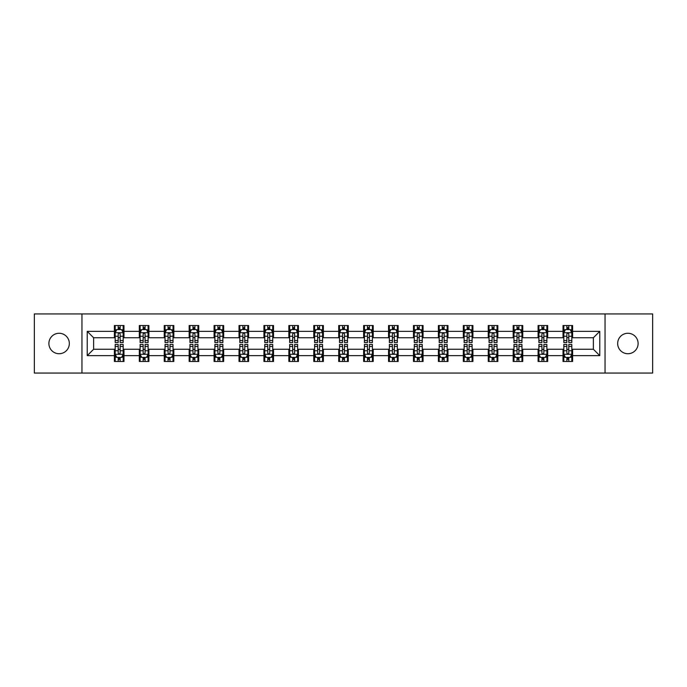 <?xml version="1.0" encoding="UTF-8"?>
<svg xmlns="http://www.w3.org/2000/svg" width="687" height="687" viewBox="0 0 687 687"><rect width="100%" height="100%" fill="white"/><g stroke="black" fill="none" stroke-linecap="round" stroke-linejoin="round"><path stroke-width="1.03" d="M627.884 333.272A10.228 10.228 0 0 0 617.665 343.5A10.228 10.228 0 0 0 627.884 353.728A10.228 10.228 0 0 0 638.111 343.5A10.228 10.228 0 0 0 627.884 333.272M59.116 333.272A10.228 10.228 0 0 0 48.889 343.5A10.228 10.228 0 0 0 59.116 353.728A10.228 10.228 0 0 0 69.335 343.5A10.228 10.228 0 0 0 59.116 333.272M605.041 373.058L652.65 373.058L652.65 313.942L605.041 313.942L605.041 373.058L81.959 373.058L81.959 313.942L34.35 313.942L34.35 373.058L81.959 373.058M605.041 313.942L81.959 313.942M572.606 331.357L572.606 325.526L563.022 325.526L563.022 331.357L547.685 331.357L547.685 325.526L538.093 325.526L538.093 331.357L522.755 331.357L522.755 325.526L513.172 325.526L513.172 331.357L497.835 331.357L497.835 325.526L488.251 325.526L488.251 331.357L472.914 331.357L472.914 325.526L463.321 325.526L463.321 331.357L447.984 331.357L447.984 325.526L438.4 325.526L438.4 331.357L423.063 331.357L423.063 325.526L413.48 325.526L413.48 331.357L398.142 331.357L398.142 325.526L388.559 325.526L388.559 331.357L373.213 331.357L373.213 325.526L363.629 325.526L363.629 331.357L348.292 331.357L348.292 325.526L338.708 325.526L338.708 331.357L323.371 331.357L323.371 325.526L313.787 325.526L313.787 331.357L298.441 331.357L298.441 325.526L288.858 325.526L288.858 331.357L273.52 331.357L273.52 325.526L263.937 325.526L263.937 331.357L248.6 331.357L248.6 325.526L239.016 325.526L239.016 331.357L223.679 331.357L223.679 325.526L214.086 325.526L214.086 331.357L198.749 331.357L198.749 325.526L189.165 325.526L189.165 331.357L173.828 331.357L173.828 325.526L164.245 325.526L164.245 331.357L148.907 331.357L148.907 325.526L139.315 325.526L139.315 331.357L123.978 331.357L123.978 325.526L114.394 325.526L114.394 331.357L87.232 331.357L87.232 355.643L93.621 349.254L114.394 349.254L114.394 361.474L123.978 361.474L123.978 349.254L139.315 349.254L139.315 361.474L148.907 361.474L148.907 349.254L164.245 349.254L164.245 361.474L173.828 361.474L173.828 349.254L189.165 349.254L189.165 361.474L198.749 361.474L198.749 349.254L214.086 349.254L214.086 361.474L223.679 361.474L223.679 349.254L239.016 349.254L239.016 361.474L248.6 361.474L248.6 349.254L263.937 349.254L263.937 361.474L273.52 361.474L273.52 349.254L288.858 349.254L288.858 361.474L298.441 361.474L298.441 349.254L313.787 349.254L313.787 361.474L323.371 361.474L323.371 349.254L338.708 349.254L338.708 361.474L348.292 361.474L348.292 349.254L363.629 349.254L363.629 361.474L373.213 361.474L373.213 349.254L388.559 349.254L388.559 361.474L398.142 361.474L398.142 349.254L413.48 349.254L413.48 361.474L423.063 361.474L423.063 349.254L438.4 349.254L438.4 361.474L447.984 361.474L447.984 349.254L463.321 349.254L463.321 361.474L472.914 361.474L472.914 349.254L488.251 349.254L488.251 361.474L497.835 361.474L497.835 349.254L513.172 349.254L513.172 361.474L522.755 361.474L522.755 349.254L538.093 349.254L538.093 361.474L547.685 361.474L547.685 349.254L563.022 349.254L563.022 361.474L572.606 361.474L572.606 349.254L593.379 349.254L593.379 337.746L572.606 337.746L572.606 331.357L599.768 331.357L599.768 355.643L572.606 355.643M563.022 355.643L547.685 355.643M538.093 355.643L522.755 355.643M513.172 355.643L497.835 355.643M488.251 355.643L472.914 355.643M463.321 355.643L447.984 355.643M438.4 355.643L423.063 355.643M413.48 355.643L398.142 355.643M388.559 355.643L373.213 355.643M363.629 355.643L348.292 355.643M338.708 355.643L323.371 355.643M313.787 355.643L298.441 355.643M288.858 355.643L273.52 355.643M263.937 355.643L248.6 355.643M239.016 355.643L223.679 355.643M214.086 355.643L198.749 355.643M189.165 355.643L173.828 355.643M164.245 355.643L148.907 355.643M139.315 355.643L123.978 355.643M114.394 355.643L87.232 355.643M563.022 331.357L563.022 337.746L547.685 337.746L547.685 331.357M538.093 331.357L538.093 337.746L522.755 337.746L522.755 331.357M513.172 331.357L513.172 337.746L497.835 337.746L497.835 331.357M488.251 331.357L488.251 337.746L472.914 337.746L472.914 331.357M463.321 331.357L463.321 337.746L447.984 337.746L447.984 331.357M438.4 331.357L438.4 337.746L423.063 337.746L423.063 331.357M413.48 331.357L413.48 337.746L398.142 337.746L398.142 331.357M388.559 331.357L388.559 337.746L373.213 337.746L373.213 331.357M363.629 331.357L363.629 337.746L348.292 337.746L348.292 331.357M338.708 331.357L338.708 337.746L323.371 337.746L323.371 331.357M313.787 331.357L313.787 337.746L298.441 337.746L298.441 331.357M288.858 331.357L288.858 337.746L273.52 337.746L273.52 331.357M263.937 331.357L263.937 337.746L248.6 337.746L248.6 331.357M239.016 331.357L239.016 337.746L223.679 337.746L223.679 331.357M214.086 331.357L214.086 337.746L198.749 337.746L198.749 331.357M189.165 331.357L189.165 337.746L173.828 337.746L173.828 331.357M164.245 331.357L164.245 337.746L148.907 337.746L148.907 331.357M139.315 331.357L139.315 337.746L123.978 337.746L123.978 331.357M114.394 331.357L114.394 337.746L93.621 337.746L87.232 331.357M93.621 337.746L93.621 349.254M599.768 355.643L593.379 349.254M593.379 337.746L599.768 331.357M114.394 329.52L115.193 329.52M118.224 329.52L120.148 329.52M123.179 329.52L123.978 329.52M114.394 337.592L115.193 337.592M118.224 337.592L120.148 337.592M123.179 337.592L123.978 337.592M114.394 349.408L115.193 349.408M118.224 349.408L120.148 349.408M123.179 349.408L123.978 349.408M114.394 357.48L115.193 357.48M118.224 357.48L120.148 357.48M123.179 357.48L123.978 357.48M139.315 349.408L140.114 349.408M143.154 349.408L145.069 349.408M148.109 349.408L148.907 349.408M139.315 357.48L140.114 357.48M143.154 357.48L145.069 357.48M148.109 357.48L148.907 357.48M139.315 329.52L140.114 329.52M143.154 329.52L145.069 329.52M148.109 329.52L148.907 329.52M139.315 337.592L140.114 337.592M143.154 337.592L145.069 337.592M148.109 337.592L148.907 337.592M164.245 349.408L165.043 349.408M168.075 349.408L169.99 349.408M173.03 349.408L173.828 349.408M164.245 357.48L165.043 357.48M168.075 357.48L169.99 357.48M173.03 357.48L173.828 357.48M164.245 329.52L165.043 329.52M168.075 329.52L169.99 329.52M173.03 329.52L173.828 329.52M164.245 337.592L165.043 337.592M168.075 337.592L169.99 337.592M173.03 337.592L173.828 337.592M189.165 349.408L189.964 349.408M192.995 349.408L194.919 349.408M197.95 349.408L198.749 349.408M189.165 357.48L189.964 357.48M192.995 357.48L194.919 357.48M197.95 357.48L198.749 357.48M189.165 329.52L189.964 329.52M192.995 329.52L194.919 329.52M197.95 329.52L198.749 329.52M189.165 337.592L189.964 337.592M192.995 337.592L194.919 337.592M197.95 337.592L198.749 337.592M214.086 349.408L214.885 349.408M217.925 349.408L219.84 349.408M222.871 349.408L223.679 349.408M214.086 357.48L214.885 357.48M217.925 357.48L219.84 357.48M222.871 357.48L223.679 357.48M214.086 329.52L214.885 329.52M217.925 329.52L219.84 329.52M222.871 329.52L223.679 329.52M214.086 337.592L214.885 337.592M217.925 337.592L219.84 337.592M222.871 337.592L223.679 337.592M239.016 349.408L239.815 349.408M242.846 349.408L244.761 349.408M247.801 349.408L248.6 349.408M239.016 357.48L239.815 357.48M242.846 357.48L244.761 357.48M247.801 357.48L248.6 357.48M239.016 329.52L239.815 329.52M242.846 329.52L244.761 329.52M247.801 329.52L248.6 329.52M239.016 337.592L239.815 337.592M242.846 337.592L244.761 337.592M247.801 337.592L248.6 337.592M263.937 349.408L264.735 349.408M267.767 349.408L269.69 349.408M272.722 349.408L273.52 349.408M263.937 357.48L264.735 357.48M267.767 357.48L269.69 357.48M272.722 357.48L273.52 357.48M263.937 329.52L264.735 329.52M267.767 329.52L269.69 329.52M272.722 329.52L273.52 329.52M263.937 337.592L264.735 337.592M267.767 337.592L269.69 337.592M272.722 337.592L273.52 337.592M288.858 349.408L289.656 349.408M292.696 349.408L294.611 349.408M297.643 349.408L298.441 349.408M288.858 357.48L289.656 357.48M292.696 357.48L294.611 357.48M297.643 357.48L298.441 357.48M288.858 329.52L289.656 329.52M292.696 329.52L294.611 329.52M297.643 329.52L298.441 329.52M288.858 337.592L289.656 337.592M292.696 337.592L294.611 337.592M297.643 337.592L298.441 337.592M313.787 349.408L314.586 349.408M317.617 349.408L319.532 349.408M322.572 349.408L323.371 349.408M313.787 357.48L314.586 357.48M317.617 357.48L319.532 357.48M322.572 357.48L323.371 357.48M313.787 329.52L314.586 329.52M317.617 329.52L319.532 329.52M322.572 329.52L323.371 329.52M313.787 337.592L314.586 337.592M317.617 337.592L319.532 337.592M322.572 337.592L323.371 337.592M338.708 349.408L339.507 349.408M342.538 349.408L344.462 349.408M347.493 349.408L348.292 349.408M338.708 357.48L339.507 357.48M342.538 357.48L344.462 357.48M347.493 357.48L348.292 357.48M338.708 329.52L339.507 329.52M342.538 329.52L344.462 329.52M347.493 329.52L348.292 329.52M338.708 337.592L339.507 337.592M342.538 337.592L344.462 337.592M347.493 337.592L348.292 337.592M363.629 349.408L364.428 349.408M367.468 349.408L369.383 349.408M372.414 349.408L373.213 349.408M363.629 357.48L364.428 357.48M367.468 357.48L369.383 357.48M372.414 357.48L373.213 357.48M363.629 329.52L364.428 329.52M367.468 329.52L369.383 329.52M372.414 329.52L373.213 329.52M363.629 337.592L364.428 337.592M367.468 337.592L369.383 337.592M372.414 337.592L373.213 337.592M388.559 349.408L389.357 349.408M392.389 349.408L394.304 349.408M397.344 349.408L398.142 349.408M388.559 357.48L389.357 357.48M392.389 357.48L394.304 357.48M397.344 357.48L398.142 357.48M388.559 329.52L389.357 329.52M392.389 329.52L394.304 329.52M397.344 329.52L398.142 329.52M388.559 337.592L389.357 337.592M392.389 337.592L394.304 337.592M397.344 337.592L398.142 337.592M413.48 349.408L414.278 349.408M417.31 349.408L419.233 349.408M422.265 349.408L423.063 349.408M413.48 357.48L414.278 357.48M417.31 357.48L419.233 357.48M422.265 357.48L423.063 357.48M413.48 329.52L414.278 329.52M417.31 329.52L419.233 329.52M422.265 329.52L423.063 329.52M413.48 337.592L414.278 337.592M417.31 337.592L419.233 337.592M422.265 337.592L423.063 337.592M438.4 349.408L439.199 349.408M442.239 349.408L444.154 349.408M447.185 349.408L447.984 349.408M438.4 357.48L439.199 357.48M442.239 357.48L444.154 357.48M447.185 357.48L447.984 357.48M438.4 329.52L439.199 329.52M442.239 329.52L444.154 329.52M447.185 329.52L447.984 329.52M438.4 337.592L439.199 337.592M442.239 337.592L444.154 337.592M447.185 337.592L447.984 337.592M463.321 349.408L464.129 349.408M467.16 349.408L469.075 349.408M472.115 349.408L472.914 349.408M463.321 357.48L464.129 357.48M467.16 357.48L469.075 357.48M472.115 357.48L472.914 357.48M463.321 329.52L464.129 329.52M467.16 329.52L469.075 329.52M472.115 329.52L472.914 329.52M463.321 337.592L464.129 337.592M467.16 337.592L469.075 337.592M472.115 337.592L472.914 337.592M488.251 349.408L489.05 349.408M492.081 349.408L494.005 349.408M497.036 349.408L497.835 349.408M488.251 357.48L489.05 357.48M492.081 357.48L494.005 357.48M497.036 357.48L497.835 357.48M488.251 329.52L489.05 329.52M492.081 329.52L494.005 329.52M497.036 329.52L497.835 329.52M488.251 337.592L489.05 337.592M492.081 337.592L494.005 337.592M497.036 337.592L497.835 337.592M513.172 349.408L513.97 349.408M517.01 349.408L518.925 349.408M521.957 349.408L522.755 349.408M513.172 357.48L513.97 357.48M517.01 357.48L518.925 357.48M521.957 357.48L522.755 357.48M513.172 329.52L513.97 329.52M517.01 329.52L518.925 329.52M521.957 329.52L522.755 329.52M513.172 337.592L513.97 337.592M517.01 337.592L518.925 337.592M521.957 337.592L522.755 337.592M538.093 349.408L538.891 349.408M541.931 349.408L543.846 349.408M546.886 349.408L547.685 349.408M538.093 357.48L538.891 357.48M541.931 357.48L543.846 357.48M546.886 357.48L547.685 357.48M538.093 329.52L538.891 329.52M541.931 329.52L543.846 329.52M546.886 329.52L547.685 329.52M538.093 337.592L538.891 337.592M541.931 337.592L543.846 337.592M546.886 337.592L547.685 337.592M563.022 349.408L563.821 349.408M566.852 349.408L568.776 349.408M571.807 349.408L572.606 349.408M563.022 357.48L563.821 357.48M566.852 357.48L568.776 357.48M571.807 357.48L572.606 357.48M563.022 329.52L563.821 329.52M566.852 329.52L568.776 329.52M571.807 329.52L572.606 329.52M563.022 337.592L563.821 337.592M566.852 337.592L568.776 337.592M571.807 337.592L572.606 337.592M120.148 327.605L118.224 327.605M123.179 340.537L120.148 340.537L120.148 342.538L123.179 342.538L123.179 332.791L121.582 329.597L116.79 329.597L115.193 332.791L115.193 342.538L118.224 342.538L118.224 340.537L115.193 340.537M115.193 332.791L115.193 325.526M123.179 332.791L123.179 325.526M118.224 329.597L118.224 325.526M120.148 325.526L120.148 329.597M120.148 340.537L120.148 333.994C119.504 332.766 118.868 332.766 118.224 333.994L118.224 340.537M118.224 359.395L120.148 359.395M115.193 346.463L118.224 346.463L118.224 344.462L115.193 344.462L115.193 354.209L116.79 357.403L121.582 357.403L123.179 354.209L123.179 344.462L120.148 344.462L120.148 346.463L123.179 346.463M123.179 354.209L123.179 361.474M115.193 354.209L115.193 361.474M120.148 357.403L120.148 361.474M118.224 361.474L118.224 357.403M118.224 346.463L118.224 353.006C118.868 354.234 119.504 354.234 120.148 353.006L120.148 346.463M145.069 327.605L143.154 327.605M148.109 340.537L145.069 340.537L145.069 342.538L148.109 342.538L148.109 332.791L146.503 329.597L141.711 329.597L140.114 332.791L140.114 342.538L143.154 342.538L143.154 340.537L140.114 340.537M140.114 332.791L140.114 325.526M148.109 332.791L148.109 325.526M143.154 329.597L143.154 325.526M145.069 325.526L145.069 329.597M145.069 340.537L145.069 333.994C144.433 332.766 143.789 332.766 143.154 333.994L143.154 340.537M169.99 327.605L168.075 327.605M173.03 340.537L169.99 340.537L169.99 342.538L173.03 342.538L173.03 332.791L171.432 329.597L166.64 329.597L165.043 332.791L165.043 342.538L168.075 342.538L168.075 340.537L165.043 340.537M165.043 332.791L165.043 325.526M173.03 332.791L173.03 325.526M168.075 329.597L168.075 325.526M169.99 325.526L169.99 329.597M169.99 340.537L169.99 333.994C169.354 332.766 168.719 332.766 168.075 333.994L168.075 340.537M143.154 359.395L145.069 359.395M140.114 346.463L143.154 346.463L143.154 344.462L140.114 344.462L140.114 354.209L141.711 357.403L146.503 357.403L148.109 354.209L148.109 344.462L145.069 344.462L145.069 346.463L148.109 346.463M148.109 354.209L148.109 361.474M140.114 354.209L140.114 361.474M145.069 357.403L145.069 361.474M143.154 361.474L143.154 357.403M143.154 346.463L143.154 353.006C143.789 354.234 144.433 354.234 145.069 353.006L145.069 346.463M168.075 359.395L169.99 359.395M165.043 346.463L168.075 346.463L168.075 344.462L165.043 344.462L165.043 354.209L166.64 357.403L171.432 357.403L173.03 354.209L173.03 344.462L169.99 344.462L169.99 346.463L173.03 346.463M173.03 354.209L173.03 361.474M165.043 354.209L165.043 361.474M169.99 357.403L169.99 361.474M168.075 361.474L168.075 357.403M168.075 346.463L168.075 353.006C168.71 354.234 169.354 354.234 169.99 353.006L169.99 346.463M194.919 327.605L192.995 327.605M197.95 340.537L194.919 340.537L194.919 342.538L197.95 342.538L197.95 332.791L196.353 329.597L191.561 329.597L189.964 332.791L189.964 342.538L192.995 342.538L192.995 340.537L189.964 340.537M189.964 332.791L189.964 325.526M197.95 332.791L197.95 325.526M192.995 329.597L192.995 325.526M194.919 325.526L194.919 329.597M194.919 340.537L194.919 333.994C194.275 332.766 193.64 332.766 192.995 333.994L192.995 340.537M219.84 327.605L217.925 327.605M222.871 340.537L219.84 340.537L219.84 342.538L222.871 342.538L222.871 332.791L221.274 329.597L216.482 329.597L214.885 332.791L214.885 342.538L217.925 342.538L217.925 340.537L214.885 340.537M214.885 332.791L214.885 325.526M222.871 332.791L222.871 325.526M217.925 329.597L217.925 325.526M219.84 325.526L219.84 329.597M219.84 340.537L219.84 333.994C219.205 332.766 218.56 332.766 217.925 333.994L217.925 340.537M244.761 327.605L242.846 327.605M247.801 340.537L244.761 340.537L244.761 342.538L247.801 342.538L247.801 332.791L246.204 329.597L241.412 329.597L239.815 332.791L239.815 342.538L242.846 342.538L242.846 340.537L239.815 340.537M239.815 332.791L239.815 325.526M247.801 332.791L247.801 325.526M242.846 329.597L242.846 325.526M244.761 325.526L244.761 329.597M244.761 340.537L244.761 333.994C244.125 332.766 243.49 332.766 242.846 333.994L242.846 340.537M192.995 359.395L194.919 359.395M189.964 346.463L192.995 346.463L192.995 344.462L189.964 344.462L189.964 354.209L191.561 357.403L196.353 357.403L197.95 354.209L197.95 344.462L194.919 344.462L194.919 346.463L197.95 346.463M197.95 354.209L197.95 361.474M189.964 354.209L189.964 361.474M194.919 357.403L194.919 361.474M192.995 361.474L192.995 357.403M192.995 346.463L192.995 353.006C193.64 354.234 194.275 354.234 194.919 353.006L194.919 346.463M217.925 359.395L219.84 359.395M214.885 346.463L217.925 346.463L217.925 344.462L214.885 344.462L214.885 354.209L216.482 357.403L221.274 357.403L222.871 354.209L222.871 344.462L219.84 344.462L219.84 346.463L222.871 346.463M222.871 354.209L222.871 361.474M214.885 354.209L214.885 361.474M219.84 357.403L219.84 361.474M217.925 361.474L217.925 357.403M217.925 346.463L217.925 353.006C218.56 354.234 219.196 354.234 219.84 353.006L219.84 346.463M242.846 359.395L244.761 359.395M239.815 346.463L242.846 346.463L242.846 344.462L239.815 344.462L239.815 354.209L241.412 357.403L246.204 357.403L247.801 354.209L247.801 344.462L244.761 344.462L244.761 346.463L247.801 346.463M247.801 354.209L247.801 361.474M239.815 354.209L239.815 361.474M244.761 357.403L244.761 361.474M242.846 361.474L242.846 357.403M242.846 346.463L242.846 353.006C243.481 354.234 244.125 354.234 244.761 353.006L244.761 346.463M269.69 327.605L267.767 327.605M272.722 340.537L269.69 340.537L269.69 342.538L272.722 342.538L272.722 332.791L271.125 329.597L266.333 329.597L264.735 332.791L264.735 342.538L267.767 342.538L267.767 340.537L264.735 340.537M264.735 332.791L264.735 325.526M272.722 332.791L272.722 325.526M267.767 329.597L267.767 325.526M269.69 325.526L269.69 329.597M269.69 340.537L269.69 333.994C269.046 332.766 268.411 332.766 267.767 333.994L267.767 340.537M267.767 359.395L269.69 359.395M264.735 346.463L267.767 346.463L267.767 344.462L264.735 344.462L264.735 354.209L266.333 357.403L271.125 357.403L272.722 354.209L272.722 344.462L269.69 344.462L269.69 346.463L272.722 346.463M272.722 354.209L272.722 361.474M264.735 354.209L264.735 361.474M269.69 357.403L269.69 361.474M267.767 361.474L267.767 357.403M267.767 346.463L267.767 353.006C268.411 354.234 269.046 354.234 269.69 353.006L269.69 346.463M294.611 327.605L292.696 327.605M297.643 340.537L294.611 340.537L294.611 342.538L297.643 342.538L297.643 332.791L296.045 329.597L291.254 329.597L289.656 332.791L289.656 342.538L292.696 342.538L292.696 340.537L289.656 340.537M289.656 332.791L289.656 325.526M297.643 332.791L297.643 325.526M292.696 329.597L292.696 325.526M294.611 325.526L294.611 329.597M294.611 340.537L294.611 333.994C293.976 332.766 293.332 332.766 292.696 333.994L292.696 340.537M292.696 359.395L294.611 359.395M289.656 346.463L292.696 346.463L292.696 344.462L289.656 344.462L289.656 354.209L291.254 357.403L296.045 357.403L297.643 354.209L297.643 344.462L294.611 344.462L294.611 346.463L297.643 346.463M297.643 354.209L297.643 361.474M289.656 354.209L289.656 361.474M294.611 357.403L294.611 361.474M292.696 361.474L292.696 357.403M292.696 346.463L292.696 353.006C293.332 354.234 293.967 354.234 294.611 353.006L294.611 346.463M319.532 327.605L317.617 327.605M322.572 340.537L319.532 340.537L319.532 342.538L322.572 342.538L322.572 332.791L320.975 329.597L316.183 329.597L314.586 332.791L314.586 342.538L317.617 342.538L317.617 340.537L314.586 340.537M314.586 332.791L314.586 325.526M322.572 332.791L322.572 325.526M317.617 329.597L317.617 325.526M319.532 325.526L319.532 329.597M319.532 340.537L319.532 333.994C318.897 332.766 318.261 332.766 317.617 333.994L317.617 340.537M317.617 359.395L319.532 359.395M314.586 346.463L317.617 346.463L317.617 344.462L314.586 344.462L314.586 354.209L316.183 357.403L320.975 357.403L322.572 354.209L322.572 344.462L319.532 344.462L319.532 346.463L322.572 346.463M322.572 354.209L322.572 361.474M314.586 354.209L314.586 361.474M319.532 357.403L319.532 361.474M317.617 361.474L317.617 357.403M317.617 346.463L317.617 353.006C318.253 354.234 318.897 354.234 319.532 353.006L319.532 346.463M344.462 327.605L342.538 327.605M347.493 340.537L344.462 340.537L344.462 342.538L347.493 342.538L347.493 332.791L345.896 329.597L341.104 329.597L339.507 332.791L339.507 342.538L342.538 342.538L342.538 340.537L339.507 340.537M339.507 332.791L339.507 325.526M347.493 332.791L347.493 325.526M342.538 329.597L342.538 325.526M344.462 325.526L344.462 329.597M344.462 340.537L344.462 333.994C343.818 332.766 343.182 332.766 342.538 333.994L342.538 340.537M342.538 359.395L344.462 359.395M339.507 346.463L342.538 346.463L342.538 344.462L339.507 344.462L339.507 354.209L341.104 357.403L345.896 357.403L347.493 354.209L347.493 344.462L344.462 344.462L344.462 346.463L347.493 346.463M347.493 354.209L347.493 361.474M339.507 354.209L339.507 361.474M344.462 357.403L344.462 361.474M342.538 361.474L342.538 357.403M342.538 346.463L342.538 353.006C343.182 354.234 343.818 354.234 344.462 353.006L344.462 346.463M369.383 327.605L367.468 327.605M372.414 340.537L369.383 340.537L369.383 342.538L372.414 342.538L372.414 332.791L370.817 329.597L366.025 329.597L364.428 332.791L364.428 342.538L367.468 342.538L367.468 340.537L364.428 340.537M364.428 332.791L364.428 325.526M372.414 332.791L372.414 325.526M367.468 329.597L367.468 325.526M369.383 325.526L369.383 329.597M369.383 340.537L369.383 333.994C368.747 332.766 368.103 332.766 367.468 333.994L367.468 340.537M367.468 359.395L369.383 359.395M364.428 346.463L367.468 346.463L367.468 344.462L364.428 344.462L364.428 354.209L366.025 357.403L370.817 357.403L372.414 354.209L372.414 344.462L369.383 344.462L369.383 346.463L372.414 346.463M372.414 354.209L372.414 361.474M364.428 354.209L364.428 361.474M369.383 357.403L369.383 361.474M367.468 361.474L367.468 357.403M367.468 346.463L367.468 353.006C368.103 354.234 368.739 354.234 369.383 353.006L369.383 346.463M394.304 327.605L392.389 327.605M397.344 340.537L394.304 340.537L394.304 342.538L397.344 342.538L397.344 332.791L395.746 329.597L390.955 329.597L389.357 332.791L389.357 342.538L392.389 342.538L392.389 340.537L389.357 340.537M389.357 332.791L389.357 325.526M397.344 332.791L397.344 325.526M392.389 329.597L392.389 325.526M394.304 325.526L394.304 329.597M394.304 340.537L394.304 333.994C393.668 332.766 393.033 332.766 392.389 333.994L392.389 340.537M392.389 359.395L394.304 359.395M389.357 346.463L392.389 346.463L392.389 344.462L389.357 344.462L389.357 354.209L390.955 357.403L395.746 357.403L397.344 354.209L397.344 344.462L394.304 344.462L394.304 346.463L397.344 346.463M397.344 354.209L397.344 361.474M389.357 354.209L389.357 361.474M394.304 357.403L394.304 361.474M392.389 361.474L392.389 357.403M392.389 346.463L392.389 353.006C393.024 354.234 393.668 354.234 394.304 353.006L394.304 346.463M419.233 327.605L417.31 327.605M422.265 340.537L419.233 340.537L419.233 342.538L422.265 342.538L422.265 332.791L420.667 329.597L415.875 329.597L414.278 332.791L414.278 342.538L417.31 342.538L417.31 340.537L414.278 340.537M414.278 332.791L414.278 325.526M422.265 332.791L422.265 325.526M417.31 329.597L417.31 325.526M419.233 325.526L419.233 329.597M419.233 340.537L419.233 333.994C418.589 332.766 417.954 332.766 417.31 333.994L417.31 340.537M417.31 359.395L419.233 359.395M414.278 346.463L417.31 346.463L417.31 344.462L414.278 344.462L414.278 354.209L415.875 357.403L420.667 357.403L422.265 354.209L422.265 344.462L419.233 344.462L419.233 346.463L422.265 346.463M422.265 354.209L422.265 361.474M414.278 354.209L414.278 361.474M419.233 357.403L419.233 361.474M417.31 361.474L417.31 357.403M417.31 346.463L417.31 353.006C417.954 354.234 418.589 354.234 419.233 353.006L419.233 346.463M444.154 327.605L442.239 327.605M447.185 340.537L444.154 340.537L444.154 342.538L447.185 342.538L447.185 332.791L445.588 329.597L440.796 329.597L439.199 332.791L439.199 342.538L442.239 342.538L442.239 340.537L439.199 340.537M439.199 332.791L439.199 325.526M447.185 332.791L447.185 325.526M442.239 329.597L442.239 325.526M444.154 325.526L444.154 329.597M444.154 340.537L444.154 333.994C443.519 332.766 442.875 332.766 442.239 333.994L442.239 340.537M442.239 359.395L444.154 359.395M439.199 346.463L442.239 346.463L442.239 344.462L439.199 344.462L439.199 354.209L440.796 357.403L445.588 357.403L447.185 354.209L447.185 344.462L444.154 344.462L444.154 346.463L447.185 346.463M447.185 354.209L447.185 361.474M439.199 354.209L439.199 361.474M444.154 357.403L444.154 361.474M442.239 361.474L442.239 357.403M442.239 346.463L442.239 353.006C442.875 354.234 443.51 354.234 444.154 353.006L444.154 346.463M469.075 327.605L467.16 327.605M472.115 340.537L469.075 340.537L469.075 342.538L472.115 342.538L472.115 332.791L470.518 329.597L465.726 329.597L464.129 332.791L464.129 342.538L467.16 342.538L467.16 340.537L464.129 340.537M464.129 332.791L464.129 325.526M472.115 332.791L472.115 325.526M467.16 329.597L467.16 325.526M469.075 325.526L469.075 329.597M469.075 340.537L469.075 333.994C468.44 332.766 467.804 332.766 467.16 333.994L467.16 340.537M467.16 359.395L469.075 359.395M464.129 346.463L467.16 346.463L467.16 344.462L464.129 344.462L464.129 354.209L465.726 357.403L470.518 357.403L472.115 354.209L472.115 344.462L469.075 344.462L469.075 346.463L472.115 346.463M472.115 354.209L472.115 361.474M464.129 354.209L464.129 361.474M469.075 357.403L469.075 361.474M467.16 361.474L467.16 357.403M467.16 346.463L467.16 353.006C467.795 354.234 468.44 354.234 469.075 353.006L469.075 346.463M494.005 327.605L492.081 327.605M497.036 340.537L494.005 340.537L494.005 342.538L497.036 342.538L497.036 332.791L495.439 329.597L490.647 329.597L489.05 332.791L489.05 342.538L492.081 342.538L492.081 340.537L489.05 340.537M489.05 332.791L489.05 325.526M497.036 332.791L497.036 325.526M492.081 329.597L492.081 325.526M494.005 325.526L494.005 329.597M494.005 340.537L494.005 333.994C493.36 332.766 492.725 332.766 492.081 333.994L492.081 340.537M492.081 359.395L494.005 359.395M489.05 346.463L492.081 346.463L492.081 344.462L489.05 344.462L489.05 354.209L490.647 357.403L495.439 357.403L497.036 354.209L497.036 344.462L494.005 344.462L494.005 346.463L497.036 346.463M497.036 354.209L497.036 361.474M489.05 354.209L489.05 361.474M494.005 357.403L494.005 361.474M492.081 361.474L492.081 357.403M492.081 346.463L492.081 353.006C492.725 354.234 493.36 354.234 494.005 353.006L494.005 346.463M518.925 327.605L517.01 327.605M521.957 340.537L518.925 340.537L518.925 342.538L521.957 342.538L521.957 332.791L520.36 329.597L515.568 329.597L513.97 332.791L513.97 342.538L517.01 342.538L517.01 340.537L513.97 340.537M513.97 332.791L513.97 325.526M521.957 332.791L521.957 325.526M517.01 329.597L517.01 325.526M518.925 325.526L518.925 329.597M518.925 340.537L518.925 333.994C518.29 332.766 517.646 332.766 517.01 333.994L517.01 340.537M517.01 359.395L518.925 359.395M513.97 346.463L517.01 346.463L517.01 344.462L513.97 344.462L513.97 354.209L515.568 357.403L520.36 357.403L521.957 354.209L521.957 344.462L518.925 344.462L518.925 346.463L521.957 346.463M521.957 354.209L521.957 361.474M513.97 354.209L513.97 361.474M518.925 357.403L518.925 361.474M517.01 361.474L517.01 357.403M517.01 346.463L517.01 353.006C517.646 354.234 518.281 354.234 518.925 353.006L518.925 346.463M543.846 327.605L541.931 327.605M546.886 340.537L543.846 340.537L543.846 342.538L546.886 342.538L546.886 332.791L545.289 329.597L540.497 329.597L538.891 332.791L538.891 342.538L541.931 342.538L541.931 340.537L538.891 340.537M538.891 332.791L538.891 325.526M546.886 332.791L546.886 325.526M541.931 329.597L541.931 325.526M543.846 325.526L543.846 329.597M543.846 340.537L543.846 333.994C543.211 332.766 542.567 332.766 541.931 333.994L541.931 340.537M541.931 359.395L543.846 359.395M538.891 346.463L541.931 346.463L541.931 344.462L538.891 344.462L538.891 354.209L540.497 357.403L545.289 357.403L546.886 354.209L546.886 344.462L543.846 344.462L543.846 346.463L546.886 346.463M546.886 354.209L546.886 361.474M538.891 354.209L538.891 361.474M543.846 357.403L543.846 361.474M541.931 361.474L541.931 357.403M541.931 346.463L541.931 353.006C542.567 354.234 543.211 354.234 543.846 353.006L543.846 346.463M568.776 327.605L566.852 327.605M571.807 340.537L568.776 340.537L568.776 342.538L571.807 342.538L571.807 332.791L570.21 329.597L565.418 329.597L563.821 332.791L563.821 342.538L566.852 342.538L566.852 340.537L563.821 340.537M563.821 332.791L563.821 325.526M571.807 332.791L571.807 325.526M566.852 329.597L566.852 325.526M568.776 325.526L568.776 329.597M568.776 340.537L568.776 333.994C568.132 332.766 567.496 332.766 566.852 333.994L566.852 340.537M566.852 359.395L568.776 359.395M563.821 346.463L566.852 346.463L566.852 344.462L563.821 344.462L563.821 354.209L565.418 357.403L570.21 357.403L571.807 354.209L571.807 344.462L568.776 344.462L568.776 346.463L571.807 346.463M571.807 354.209L571.807 361.474M563.821 354.209L563.821 361.474M568.776 357.403L568.776 361.474M566.852 361.474L566.852 357.403M566.852 346.463L566.852 353.006C567.496 354.234 568.132 354.234 568.776 353.006L568.776 346.463M123.145 332.714L115.236 332.714M115.193 329.794L116.696 329.794M121.676 329.794L123.179 329.794M118.224 336.252L115.193 336.252M123.179 336.252L120.148 336.252M120.148 328.618L118.224 328.618M115.236 354.286L123.145 354.286M123.179 357.206L121.676 357.206M116.696 357.206L115.193 357.206M120.148 350.748L123.179 350.748M115.193 350.748L118.224 350.748M118.224 358.382L120.148 358.382M148.066 332.714L140.157 332.714M140.114 329.794L141.616 329.794M146.606 329.794L148.109 329.794M143.154 336.252L140.114 336.252M148.109 336.252L145.069 336.252M145.069 328.618L143.154 328.618M172.987 332.714L165.078 332.714M165.043 329.794L166.537 329.794M171.527 329.794L173.03 329.794M168.075 336.252L165.043 336.252M173.03 336.252L169.99 336.252M169.99 328.618L168.075 328.618M140.157 354.286L148.066 354.286M148.109 357.206L146.606 357.206M141.616 357.206L140.114 357.206M145.069 350.748L148.109 350.748M140.114 350.748L143.154 350.748M143.154 358.382L145.069 358.382M165.078 354.286L172.987 354.286M173.03 357.206L171.527 357.206M166.537 357.206L165.043 357.206M169.99 350.748L173.03 350.748M165.043 350.748L168.075 350.748M168.075 358.382L169.99 358.382M197.916 332.714L190.007 332.714M189.964 329.794L191.467 329.794M196.448 329.794L197.95 329.794M192.995 336.252L189.964 336.252M197.95 336.252L194.919 336.252M194.919 328.618L192.995 328.618M222.837 332.714L214.928 332.714M214.885 329.794L216.388 329.794M221.377 329.794L222.871 329.794M217.925 336.252L214.885 336.252M222.871 336.252L219.84 336.252M219.84 328.618L217.925 328.618M247.758 332.714L239.849 332.714M239.815 329.794L241.309 329.794M246.298 329.794L247.801 329.794M242.846 336.252L239.815 336.252M247.801 336.252L244.761 336.252M244.761 328.618L242.846 328.618M190.007 354.286L197.916 354.286M197.95 357.206L196.448 357.206M191.467 357.206L189.964 357.206M194.919 350.748L197.95 350.748M189.964 350.748L192.995 350.748M192.995 358.382L194.919 358.382M214.928 354.286L222.837 354.286M222.871 357.206L221.377 357.206M216.388 357.206L214.885 357.206M219.84 350.748L222.871 350.748M214.885 350.748L217.925 350.748M217.925 358.382L219.84 358.382M239.849 354.286L247.758 354.286M247.801 357.206L246.298 357.206M241.309 357.206L239.815 357.206M244.761 350.748L247.801 350.748M239.815 350.748L242.846 350.748M242.846 358.382L244.761 358.382M272.679 332.714L264.778 332.714M264.735 329.794L266.238 329.794M271.219 329.794L272.722 329.794M267.767 336.252L264.735 336.252M272.722 336.252L269.69 336.252M269.69 328.618L267.767 328.618M264.778 354.286L272.679 354.286M272.722 357.206L271.219 357.206M266.238 357.206L264.735 357.206M269.69 350.748L272.722 350.748M264.735 350.748L267.767 350.748M267.767 358.382L269.69 358.382M297.608 332.714L289.699 332.714M289.656 329.794L291.159 329.794M296.149 329.794L297.643 329.794M292.696 336.252L289.656 336.252M297.643 336.252L294.611 336.252M294.611 328.618L292.696 328.618M289.699 354.286L297.608 354.286M297.643 357.206L296.149 357.206M291.159 357.206L289.656 357.206M294.611 350.748L297.643 350.748M289.656 350.748L292.696 350.748M292.696 358.382L294.611 358.382M322.529 332.714L314.62 332.714M314.586 329.794L316.08 329.794M321.069 329.794L322.572 329.794M317.617 336.252L314.586 336.252M322.572 336.252L319.532 336.252M319.532 328.618L317.617 328.618M314.62 354.286L322.529 354.286M322.572 357.206L321.069 357.206M316.08 357.206L314.586 357.206M319.532 350.748L322.572 350.748M314.586 350.748L317.617 350.748M317.617 358.382L319.532 358.382M347.45 332.714L339.55 332.714M339.507 329.794L341.01 329.794M345.99 329.794L347.493 329.794M342.538 336.252L339.507 336.252M347.493 336.252L344.462 336.252M344.462 328.618L342.538 328.618M339.55 354.286L347.45 354.286M347.493 357.206L345.99 357.206M341.01 357.206L339.507 357.206M344.462 350.748L347.493 350.748M339.507 350.748L342.538 350.748M342.538 358.382L344.462 358.382M372.38 332.714L364.471 332.714M364.428 329.794L365.931 329.794M370.92 329.794L372.414 329.794M367.468 336.252L364.428 336.252M372.414 336.252L369.383 336.252M369.383 328.618L367.468 328.618M364.471 354.286L372.38 354.286M372.414 357.206L370.92 357.206M365.931 357.206L364.428 357.206M369.383 350.748L372.414 350.748M364.428 350.748L367.468 350.748M367.468 358.382L369.383 358.382M397.301 332.714L389.392 332.714M389.357 329.794L390.851 329.794M395.841 329.794L397.344 329.794M392.389 336.252L389.357 336.252M397.344 336.252L394.304 336.252M394.304 328.618L392.389 328.618M389.392 354.286L397.301 354.286M397.344 357.206L395.841 357.206M390.851 357.206L389.357 357.206M394.304 350.748L397.344 350.748M389.357 350.748L392.389 350.748M392.389 358.382L394.304 358.382M422.222 332.714L414.321 332.714M414.278 329.794L415.781 329.794M420.762 329.794L422.265 329.794M417.31 336.252L414.278 336.252M422.265 336.252L419.233 336.252M419.233 328.618L417.31 328.618M414.321 354.286L422.222 354.286M422.265 357.206L420.762 357.206M415.781 357.206L414.278 357.206M419.233 350.748L422.265 350.748M414.278 350.748L417.31 350.748M417.31 358.382L419.233 358.382M447.151 332.714L439.242 332.714M439.199 329.794L440.702 329.794M445.691 329.794L447.185 329.794M442.239 336.252L439.199 336.252M447.185 336.252L444.154 336.252M444.154 328.618L442.239 328.618M439.242 354.286L447.151 354.286M447.185 357.206L445.691 357.206M440.702 357.206L439.199 357.206M444.154 350.748L447.185 350.748M439.199 350.748L442.239 350.748M442.239 358.382L444.154 358.382M472.072 332.714L464.163 332.714M464.129 329.794L465.623 329.794M470.612 329.794L472.115 329.794M467.16 336.252L464.129 336.252M472.115 336.252L469.075 336.252M469.075 328.618L467.16 328.618M464.163 354.286L472.072 354.286M472.115 357.206L470.612 357.206M465.623 357.206L464.129 357.206M469.075 350.748L472.115 350.748M464.129 350.748L467.16 350.748M467.16 358.382L469.075 358.382M496.993 332.714L489.084 332.714M489.05 329.794L490.552 329.794M495.533 329.794L497.036 329.794M492.081 336.252L489.05 336.252M497.036 336.252L494.005 336.252M494.005 328.618L492.081 328.618M489.084 354.286L496.993 354.286M497.036 357.206L495.533 357.206M490.552 357.206L489.05 357.206M494.005 350.748L497.036 350.748M489.05 350.748L492.081 350.748M492.081 358.382L494.005 358.382M521.922 332.714L514.013 332.714M513.97 329.794L515.473 329.794M520.463 329.794L521.957 329.794M517.01 336.252L513.97 336.252M521.957 336.252L518.925 336.252M518.925 328.618L517.01 328.618M514.013 354.286L521.922 354.286M521.957 357.206L520.463 357.206M515.473 357.206L513.97 357.206M518.925 350.748L521.957 350.748M513.97 350.748L517.01 350.748M517.01 358.382L518.925 358.382M546.843 332.714L538.934 332.714M538.891 329.794L540.394 329.794M545.384 329.794L546.886 329.794M541.931 336.252L538.891 336.252M546.886 336.252L543.846 336.252M543.846 328.618L541.931 328.618M538.934 354.286L546.843 354.286M546.886 357.206L545.384 357.206M540.394 357.206L538.891 357.206M543.846 350.748L546.886 350.748M538.891 350.748L541.931 350.748M541.931 358.382L543.846 358.382M571.764 332.714L563.855 332.714M563.821 329.794L565.324 329.794M570.304 329.794L571.807 329.794M566.852 336.252L563.821 336.252M571.807 336.252L568.776 336.252M568.776 328.618L566.852 328.618M563.855 354.286L571.764 354.286M571.807 357.206L570.304 357.206M565.324 357.206L563.821 357.206M568.776 350.748L571.807 350.748M563.821 350.748L566.852 350.748M566.852 358.382L568.776 358.382"/></g></svg>
